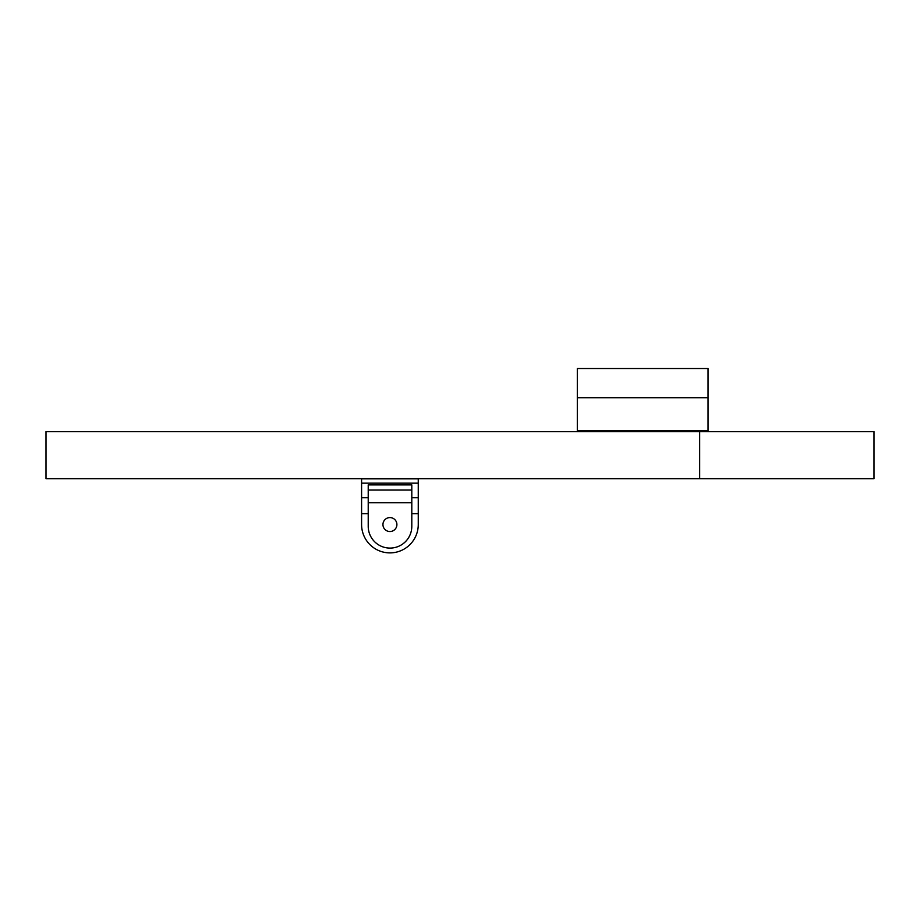 <?xml version="1.0" encoding="UTF-8"?>
<svg xmlns="http://www.w3.org/2000/svg" width="920" height="920" viewBox="0 0 920 920"><rect width="100%" height="100%" fill="white"/><g stroke="black" fill="none" stroke-linecap="round" stroke-linejoin="round"><path stroke-width="1.38" d="M699.683 478.664L874 478.664L874 431.606L46 431.606L46 478.664L699.683 478.664L699.683 431.606M708.055 430.824L708.055 368.506L577.311 368.506L577.311 430.824L708.055 430.824L708.055 431.606M577.311 430.824L577.311 431.606M361.594 483.161L418.255 483.161L418.255 478.803L361.594 478.803L361.594 524.561A28.324 28.324 0 0 0 389.93 552.885A28.324 28.324 0 0 0 418.255 524.561L418.255 497.697L411.803 497.697L411.803 484.897L368.218 484.897L368.218 497.697L361.594 497.697M418.255 483.161L418.255 497.697M368.218 497.697L368.218 526.297A21.792 21.792 0 0 0 390.011 548.09A21.792 21.792 0 0 0 411.803 526.297L411.803 497.697M389.93 531.53A6.969 6.969 0 0 1 383.881 521.077A6.969 6.969 0 0 1 395.968 521.077A6.969 6.969 0 0 1 389.93 531.53M411.803 502.768L368.218 502.768M708.055 397.704L577.311 397.704M418.255 513.659L411.803 513.659M368.218 513.659L361.594 513.659M411.803 490.038L368.218 490.038"/></g></svg>
